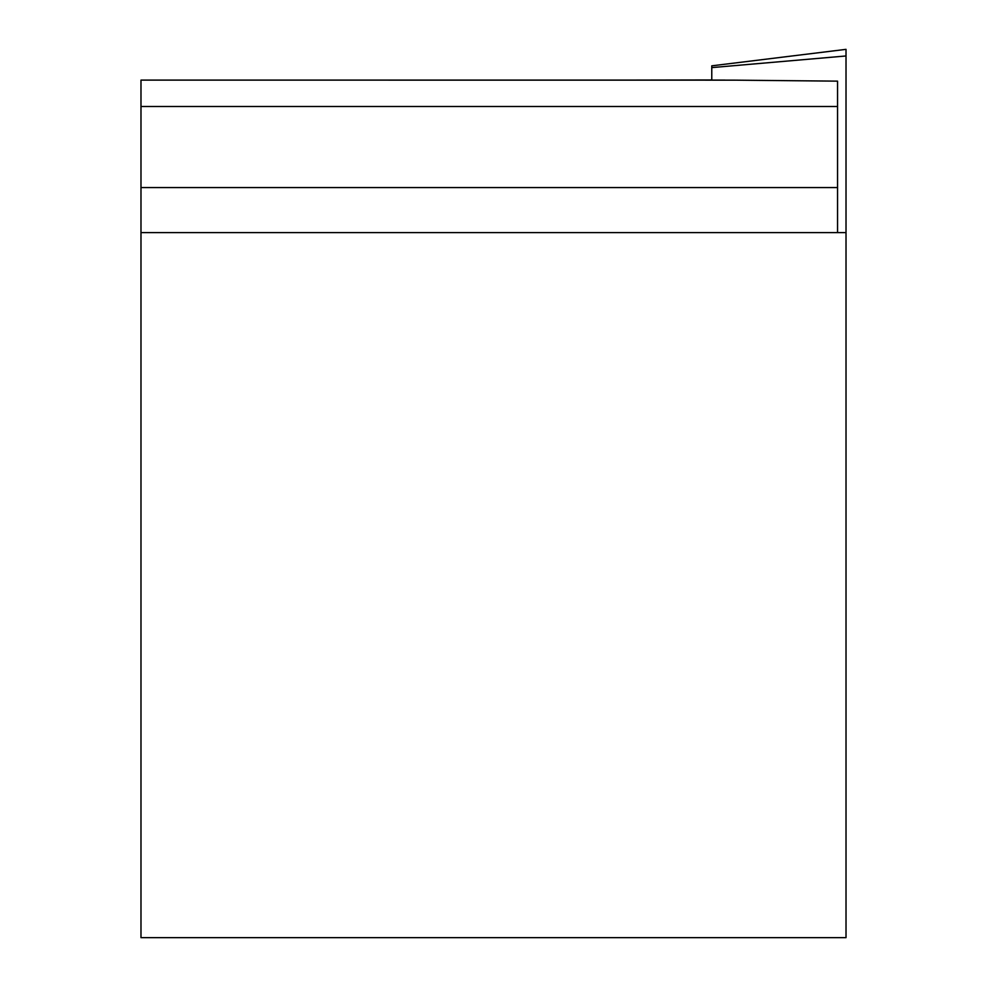 <?xml version="1.0" encoding="UTF-8"?>
<svg xmlns="http://www.w3.org/2000/svg" width="987" height="987" viewBox="0 0 987 987"><rect width="100%" height="100%" fill="white"/><g stroke="black" fill="none" stroke-linecap="round" stroke-linejoin="round"><path stroke-width="1.48" d="M837.556 81.144L837.556 106.497L140.981 106.497L140.981 80.107L734.97 80.157L837.556 81.144M837.556 232.624L837.556 106.497M714.563 80.157L734.97 80.157M140.981 232.624L140.981 937.65L846.019 937.65L846.019 232.624L140.981 232.624L140.981 106.497M140.981 187.567L837.556 187.567M711.775 79.947L622.094 80.107M711.775 80.107L711.775 65.833L846.019 49.35L846.019 232.624M711.775 67.609L846.019 55.963M140.981 80.107L725.038 80.107"/></g></svg>

